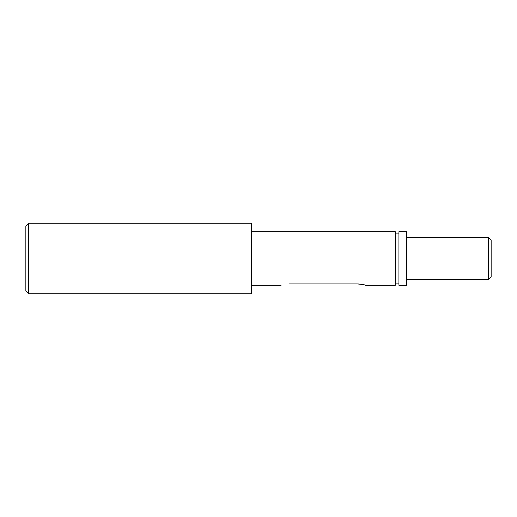 <?xml version="1.0" encoding="UTF-8"?>
<svg xmlns="http://www.w3.org/2000/svg" width="517" height="517" viewBox="0 0 517 517"><rect width="100%" height="100%" fill="white"/><g stroke="black" fill="none" stroke-linecap="round" stroke-linejoin="round"><path stroke-width="0.78" d="M28.668 293.753L25.85 290.929L25.85 226.071L28.668 223.247L28.668 293.753L251.449 293.753L251.449 223.247L28.668 223.247M289.52 283.917C278.605 285.416 278.605 285.416 289.52 283.917L357.202 283.917C362.346 284.389 365.164 284.841 365.661 285.287L395.272 285.287L395.272 231.713L251.449 231.713M488.332 237.348L491.15 240.172L491.15 276.828L488.332 279.652L488.332 237.348L406.549 237.348M406.549 258.5L406.549 285.287L398.937 285.287L398.937 231.713L406.549 231.713L406.549 258.5M365.002 285.093L363.186 284.615M361.913 284.35L360.452 284.124M358.863 283.975L357.202 283.917M488.332 279.652L406.549 279.652M398.937 283.878L395.272 283.878M281.061 285.287L251.449 285.287M398.937 233.122L395.272 233.122"/></g></svg>
